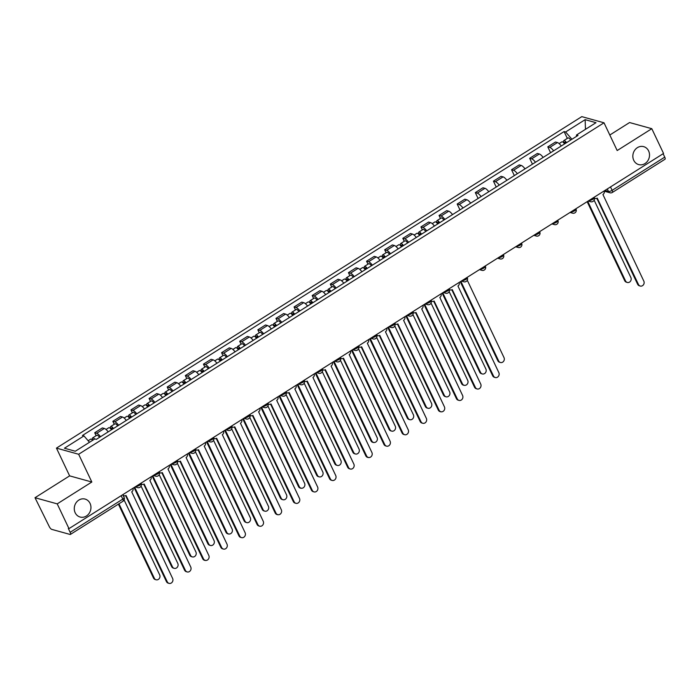 <?xml version="1.0" encoding="UTF-8"?>
<svg xmlns="http://www.w3.org/2000/svg" width="700" height="700" viewBox="0 0 700 700"><rect width="100%" height="100%" fill="white"/><g stroke="black" fill="none" stroke-linecap="round" stroke-linejoin="round"><path stroke-width="1.05" d="M90.046 503.37A9.319 8.26 -74.5 0 1 88.979 513.581A9.319 8.26 -74.5 0 1 80.124 517.038A9.319 8.26 -74.5 0 1 75.171 512.75A9.319 8.26 -74.5 0 1 76.239 502.539A9.319 8.26 -74.5 0 1 85.094 499.082A9.319 8.26 -74.5 0 1 90.046 503.37M648.611 150.92A9.319 8.26 -74.5 0 1 647.553 161.131A9.319 8.26 -74.5 0 1 638.689 164.588A9.319 8.26 -74.5 0 1 633.745 160.309A9.319 8.26 -74.5 0 1 634.804 150.097A9.319 8.26 -74.5 0 1 643.668 146.641A9.319 8.26 -74.5 0 1 648.611 150.92M35 497.718L57.216 503.869L68.976 528.631L663.556 153.457L651.796 128.695L617.181 150.544L604.004 122.789L581.788 116.638L56.446 448.114L69.624 475.869L35 497.718L49.236 526.514A2.914 0.963 -122.3 0 0 51.712 529.366L70.044 534.441A2.914 0.963 -122.3 0 0 70.42 534.415A2.914 0.963 -122.3 0 0 70.157 532.315L122.789 499.109A2.914 0.936 -25.4 0 0 124.119 497.499L122.78 494.681M651.796 128.695L629.58 122.544L609.805 135.021M57.216 503.869L91.831 482.02L78.654 454.265L604.004 122.789M68.976 528.631L68.329 528.456L70.157 532.315M663.128 153.737L664.746 157.141A2.914 0.963 57.7 0 1 665 159.241L612.369 192.447A2.914 0.963 -122.3 0 0 612.115 190.347L664.746 157.141M561.269 145.985A6.694 2.214 -122.3 0 0 557.436 142.564L555.468 142.021L547.794 146.86L549.771 147.403A6.694 2.214 57.7 0 1 553.604 150.824M550.585 152.731L547.794 146.86M543.148 157.421A6.694 2.214 -122.3 0 0 539.315 154L537.337 153.457L529.673 158.296L531.65 158.839A6.694 2.214 57.7 0 1 535.474 162.26M532.464 164.159L529.673 158.296M525.017 168.857A6.694 2.214 -122.3 0 0 521.194 165.436L519.216 164.894L511.551 169.732L513.529 170.275A6.694 2.214 57.7 0 1 517.352 173.696M514.343 175.595L511.551 169.732M506.896 180.294A6.694 2.214 -122.3 0 0 503.073 176.873L501.095 176.33L493.43 181.16L495.399 181.711A6.694 2.214 57.7 0 1 499.231 185.133M496.213 187.031L493.43 181.16M488.775 191.73A6.694 2.214 -122.3 0 0 484.951 188.309L482.974 187.758L475.309 192.596L477.278 193.148A6.694 2.214 57.7 0 1 481.11 196.569M478.091 198.468L475.309 192.596M470.654 203.166A6.694 2.214 -122.3 0 0 466.821 199.745L464.852 199.194L457.179 204.032L459.156 204.584A6.694 2.214 57.7 0 1 462.98 208.005M459.97 209.904L457.179 204.032M452.524 214.602A6.694 2.214 -122.3 0 0 448.7 211.181L446.723 210.63L439.058 215.469L441.035 216.02A6.694 2.214 57.7 0 1 444.859 219.441M440.466 218.435L439.058 215.469M434.402 226.039A6.694 2.214 -122.3 0 0 430.579 222.617L428.601 222.066L420.936 226.905L422.914 227.456A6.694 2.214 57.7 0 1 426.738 230.877M422.345 229.871L420.936 226.905M416.281 237.475A6.694 2.214 -122.3 0 0 412.457 234.054L410.48 233.502L402.815 238.341L404.784 238.892A6.694 2.214 57.7 0 1 408.616 242.305M404.224 241.307L402.815 238.341M398.16 248.902A6.694 2.214 -122.3 0 0 394.328 245.49L392.359 244.939L384.685 249.777L386.662 250.32A6.694 2.214 57.7 0 1 390.486 253.741M386.094 252.744L384.685 249.777M380.03 260.339A6.694 2.214 -122.3 0 0 376.206 256.918L374.229 256.375L366.564 261.214L368.541 261.756A6.694 2.214 57.7 0 1 372.365 265.178M367.973 264.18L366.564 261.214M361.909 271.775A6.694 2.214 -122.3 0 0 358.085 268.354L356.108 267.811L348.442 272.65L350.42 273.192A6.694 2.214 57.7 0 1 354.244 276.614M349.851 275.616L348.442 272.65M343.787 283.211A6.694 2.214 -122.3 0 0 339.964 279.79L337.986 279.248L330.321 284.086L332.29 284.629A6.694 2.214 57.7 0 1 336.123 288.05M331.73 287.053L330.321 284.086M325.666 294.648A6.694 2.214 -122.3 0 0 321.834 291.226L319.865 290.684L312.191 295.523L314.169 296.065A6.694 2.214 57.7 0 1 318.001 299.486M313.609 298.489L312.191 295.523M307.545 306.084A6.694 2.214 -122.3 0 0 303.713 302.662L301.735 302.12L294.07 306.95L296.047 307.501A6.694 2.214 57.7 0 1 299.871 310.922M295.479 309.925L294.07 306.95M289.415 317.52A6.694 2.214 -122.3 0 0 285.591 314.099L283.614 313.547L275.949 318.386L277.926 318.938A6.694 2.214 57.7 0 1 281.75 322.359M277.358 321.361L275.949 318.386M271.294 328.956A6.694 2.214 -122.3 0 0 267.47 325.535L265.493 324.984L257.828 329.822L259.796 330.374A6.694 2.214 57.7 0 1 263.629 333.795M259.236 332.797L257.828 329.822M253.172 340.392A6.694 2.214 -122.3 0 0 249.349 336.971L247.371 336.42L239.706 341.259L241.675 341.81A6.694 2.214 57.7 0 1 245.507 345.231M241.115 344.225L239.706 341.259M235.051 351.829A6.694 2.214 -122.3 0 0 231.219 348.408L229.25 347.856L221.576 352.695L223.554 353.246A6.694 2.214 57.7 0 1 227.377 356.668M222.985 355.661L221.576 352.695M216.921 363.265A6.694 2.214 -122.3 0 0 213.097 359.844L211.12 359.293L203.455 364.131L205.433 364.683A6.694 2.214 57.7 0 1 209.256 368.104M204.864 367.098L203.455 364.131M198.8 374.701A6.694 2.214 -122.3 0 0 194.976 371.28L192.999 370.729L185.334 375.567L187.311 376.11A6.694 2.214 57.7 0 1 191.135 379.531M186.742 378.534L185.334 375.567M180.679 386.129A6.694 2.214 -122.3 0 0 176.855 382.707L174.877 382.165L167.213 387.004L169.181 387.546A6.694 2.214 57.7 0 1 173.014 390.967M168.621 389.97L167.213 387.004M162.558 397.565A6.694 2.214 -122.3 0 0 158.725 394.144L156.756 393.601L149.082 398.44L151.06 398.983A6.694 2.214 57.7 0 1 154.884 402.404M150.491 401.406L149.082 398.44M144.428 409.001A6.694 2.214 -122.3 0 0 140.604 405.58L138.626 405.037L130.961 409.876L132.939 410.419A6.694 2.214 57.7 0 1 136.763 413.84M132.37 412.842L130.961 409.876M126.306 420.438A6.694 2.214 -122.3 0 0 122.482 417.016L120.505 416.474L112.84 421.312L114.817 421.855A6.694 2.214 57.7 0 1 118.641 425.276M114.249 424.279L112.84 421.312M108.185 431.874A6.694 2.214 -122.3 0 0 104.361 428.453L102.384 427.91L94.719 432.74L96.688 433.291A6.694 2.214 57.7 0 1 100.52 436.713M96.127 435.715L94.719 432.74M571.935 139.256L565.609 131.985L585.13 119.674L596.006 122.684L576.494 134.995L576.415 136.43M565.609 131.985L564.086 131.565L82.425 435.488L83.947 435.908L64.435 448.219L75.311 451.238L94.832 438.918L96.355 439.338L578.016 135.424L576.494 134.995M56.446 448.114L78.654 454.265M69.624 475.869L91.831 482.02M567.332 138.39L564.086 131.565M83.947 435.908L89.495 442.286M585.13 119.674L585.471 129.334M594.178 197.759A2.914 2.581 105.5 0 0 597.231 198.117L638.479 284.506A3.351 2.966 105.5 0 0 643.825 281.129L602.928 194.53A2.914 2.581 105.5 0 0 604.205 190.907M640.255 286.046L639.415 285.81A3.351 2.966 -74.5 0 1 637.639 284.27L596.829 198.327M595.28 198.433L594.431 198.205A2.914 2.581 -74.5 0 1 594.326 198.17M566.02 142.992A1.75 0.578 -122.3 0 0 564.856 142.188A1.75 0.578 -122.3 0 0 565.014 143.447L564.165 143.22A3.64 1.199 -122.3 0 1 563.841 140.586L568.024 137.952A3.64 1.199 -122.3 0 1 570.736 140.009M566.554 142.651A3.64 1.199 -122.3 0 0 563.841 140.586M564.497 143.771L565.924 142.87M587.729 201.311L625.529 280.919A3.351 2.966 105.5 0 0 630.875 277.541L594.142 200.191M564.585 143.894A3.64 1.199 -122.3 0 0 561.872 141.838L559.108 143.579M627.305 282.459L626.465 282.223A3.351 2.966 -74.5 0 1 624.689 280.683L587.16 201.661M449.19 289.24A2.914 2.581 105.5 0 0 452.252 289.599L493.491 375.988A3.351 2.966 105.5 0 0 498.838 372.619L457.94 286.011A2.914 2.581 105.5 0 0 459.218 282.398M495.276 377.527L494.427 377.291A3.351 2.966 -74.5 0 1 492.651 375.751L451.841 289.809M450.293 289.922L449.452 289.686A2.914 2.581 -74.5 0 1 449.339 289.651M431.069 300.676A2.914 2.581 105.5 0 0 434.123 301.035L475.37 387.424A3.351 2.966 105.5 0 0 480.716 384.046L439.819 297.447A2.914 2.581 105.5 0 0 441.096 293.834M477.146 388.964L476.306 388.727A3.351 2.966 -74.5 0 1 474.53 387.188L433.72 301.245M432.171 301.35L431.322 301.123A2.914 2.581 -74.5 0 1 431.209 301.088M412.947 312.113A2.914 2.581 105.5 0 0 416.001 312.471L457.249 398.86A3.351 2.966 105.5 0 0 462.595 395.483L421.697 308.884A2.914 2.581 105.5 0 0 422.975 305.27M459.025 400.4L458.185 400.164A3.351 2.966 -74.5 0 1 456.409 398.624L415.599 312.681M414.041 312.786L413.201 312.559A2.914 2.581 -74.5 0 1 413.088 312.524M394.817 323.549A2.914 2.581 105.5 0 0 397.88 323.908L439.127 410.296A3.351 2.966 105.5 0 0 444.465 406.919L403.576 320.32A2.914 2.581 105.5 0 0 404.845 316.706M440.904 411.836L440.064 411.6A3.351 2.966 -74.5 0 1 438.279 410.06L397.477 324.118M395.92 324.223L395.08 323.995A2.914 2.581 -74.5 0 1 394.966 323.96M376.696 334.985A2.914 2.581 105.5 0 0 379.759 335.344L420.998 421.733A3.351 2.966 105.5 0 0 426.344 418.355L385.446 331.756A2.914 2.581 105.5 0 0 386.724 328.134M422.783 423.273L421.934 423.036A3.351 2.966 -74.5 0 1 420.158 421.496L379.348 335.554M377.799 335.659L376.959 335.431A2.914 2.581 -74.5 0 1 376.845 335.396M358.575 346.421A2.914 2.581 105.5 0 0 361.629 346.78L402.876 433.16A3.351 2.966 105.5 0 0 408.223 429.791L367.325 343.184A2.914 2.581 105.5 0 0 368.602 339.57M404.652 434.7L403.812 434.473A3.351 2.966 -74.5 0 1 402.036 432.933L361.226 346.99M359.678 347.095L358.829 346.859A2.914 2.581 -74.5 0 1 358.724 346.832M340.454 357.858A2.914 2.581 105.5 0 0 343.507 358.216L384.755 444.596A3.351 2.966 105.5 0 0 390.101 441.227L349.204 354.62A2.914 2.581 105.5 0 0 350.481 351.006M386.531 446.136L385.691 445.909A3.351 2.966 -74.5 0 1 383.915 444.369L343.105 358.426M341.547 358.531L340.707 358.295A2.914 2.581 -74.5 0 1 340.594 358.26M322.332 369.294A2.914 2.581 105.5 0 0 325.386 369.652L366.634 456.032A3.351 2.966 105.5 0 0 371.971 452.664L331.082 366.056A2.914 2.581 105.5 0 0 332.36 362.442M368.41 457.573L367.57 457.345A3.351 2.966 -74.5 0 1 365.785 455.805L324.984 369.863M323.426 369.967L322.586 369.731A2.914 2.581 -74.5 0 1 322.473 369.696M304.203 380.73A2.914 2.581 105.5 0 0 307.265 381.089L348.504 467.469A3.351 2.966 105.5 0 0 353.85 464.1L312.953 377.493A2.914 2.581 105.5 0 0 314.23 373.879M350.289 469.009L349.449 468.781A3.351 2.966 -74.5 0 1 347.664 467.241L306.863 381.299M305.305 381.404L304.465 381.168A2.914 2.581 -74.5 0 1 304.351 381.132M286.081 392.166A2.914 2.581 105.5 0 0 289.144 392.525L330.382 478.905A3.351 2.966 105.5 0 0 335.729 475.536L294.831 388.929A2.914 2.581 105.5 0 0 296.109 385.315M332.168 480.445L331.319 480.209A3.351 2.966 -74.5 0 1 329.543 478.669L288.733 392.735M287.184 392.84L286.335 392.604A2.914 2.581 -74.5 0 1 286.23 392.569M267.96 403.594A2.914 2.581 105.5 0 0 271.014 403.961L312.261 490.341A3.351 2.966 105.5 0 0 317.608 486.972L276.71 400.365A2.914 2.581 105.5 0 0 277.988 396.751M314.037 491.881L313.197 491.645A3.351 2.966 -74.5 0 1 311.421 490.105L270.611 404.171M269.054 404.276L268.214 404.04A2.914 2.581 -74.5 0 1 268.1 404.005M249.839 415.03A2.914 2.581 105.5 0 0 252.892 415.389L294.14 501.778A3.351 2.966 105.5 0 0 299.486 498.409L258.589 411.801A2.914 2.581 105.5 0 0 259.866 408.188M295.916 503.317L295.076 503.081A3.351 2.966 -74.5 0 1 293.3 501.541L252.49 415.599M250.932 415.713L250.093 415.476A2.914 2.581 -74.5 0 1 249.979 415.441M231.709 426.466A2.914 2.581 105.5 0 0 234.771 426.825L276.019 513.214A3.351 2.966 105.5 0 0 281.356 509.836L240.459 423.238A2.914 2.581 105.5 0 0 241.736 419.624M277.795 514.754L276.955 514.517A3.351 2.966 -74.5 0 1 275.17 512.977L234.369 427.035M232.811 427.14L231.971 426.912A2.914 2.581 -74.5 0 1 231.858 426.877M213.588 437.902A2.914 2.581 105.5 0 0 216.65 438.261L257.889 524.65A3.351 2.966 105.5 0 0 263.235 521.273L222.338 434.674A2.914 2.581 105.5 0 0 223.615 431.06M259.674 526.19L258.825 525.954A3.351 2.966 -74.5 0 1 257.049 524.414L216.239 438.471M214.69 438.576L213.85 438.349A2.914 2.581 -74.5 0 1 213.736 438.314M439.154 223.037A1.75 0.578 -122.3 0 0 437.99 222.241A1.75 0.578 -122.3 0 0 438.148 223.501L437.308 223.265A3.64 1.199 -122.3 0 1 436.984 220.64L441.166 217.998A3.64 1.199 -122.3 0 1 443.879 220.062M439.696 222.696A3.64 1.199 -122.3 0 0 436.984 220.64M437.631 223.825L439.066 222.924M460.863 281.356L498.662 360.964A3.351 2.966 105.5 0 0 504.009 357.595L467.276 280.236M437.719 223.947A3.64 1.199 -122.3 0 0 435.006 221.883L432.241 223.624M500.439 362.504L499.599 362.267A3.351 2.966 -74.5 0 1 497.823 360.727L460.302 281.715M421.033 234.474A1.75 0.578 -122.3 0 0 419.869 233.678A1.75 0.578 -122.3 0 0 420.026 234.938L419.178 234.701A3.64 1.199 -122.3 0 1 418.863 232.076L423.045 229.434A3.64 1.199 -122.3 0 1 425.749 231.499M421.566 234.132A3.64 1.199 -122.3 0 0 418.863 232.076M419.51 235.261L420.945 234.36M442.741 292.793L480.541 372.4A3.351 2.966 105.5 0 0 485.887 369.031L449.155 291.672M419.598 235.384A3.64 1.199 -122.3 0 0 416.885 233.319L414.12 235.06M482.317 373.94L481.477 373.704A3.351 2.966 -74.5 0 1 479.701 372.164L442.181 293.151M402.911 245.91A1.75 0.578 -122.3 0 0 401.748 245.105A1.75 0.578 -122.3 0 0 401.896 246.374L401.056 246.138A3.64 1.199 -122.3 0 1 400.733 243.513L404.915 240.87A3.64 1.199 -122.3 0 1 407.627 242.926M403.445 245.569A3.64 1.199 -122.3 0 0 400.733 243.513M401.389 246.697L402.815 245.787M424.62 304.229L462.42 383.836A3.351 2.966 105.5 0 0 467.758 380.459L431.034 303.109M401.476 246.811A3.64 1.199 -122.3 0 0 398.764 244.755L395.999 246.496M464.196 385.376L463.356 385.14A3.351 2.966 -74.5 0 1 461.571 383.6L424.051 304.588M384.79 257.346A1.75 0.578 -122.3 0 0 383.626 256.541A1.75 0.578 -122.3 0 0 383.775 257.81L382.935 257.574A3.64 1.199 -122.3 0 1 382.611 254.94L386.794 252.306A3.64 1.199 -122.3 0 1 389.506 254.362M385.324 257.005A3.64 1.199 -122.3 0 0 382.611 254.94M383.267 258.134L384.694 257.224M406.49 315.665L444.29 395.273A3.351 2.966 105.5 0 0 449.636 391.895L412.904 314.545M383.346 258.248A3.64 1.199 -122.3 0 0 380.634 256.191L377.877 257.933M446.075 396.812L445.235 396.576A3.351 2.966 -74.5 0 1 443.45 395.036L405.93 316.015M366.66 268.783A1.75 0.578 -122.3 0 0 365.496 267.977A1.75 0.578 -122.3 0 0 365.654 269.238L364.814 269.01A3.64 1.199 -122.3 0 1 364.49 266.376L368.672 263.743A3.64 1.199 -122.3 0 1 371.385 265.799M367.203 268.441A3.64 1.199 -122.3 0 0 364.49 266.376M365.137 269.561L366.572 268.66M388.369 327.101L426.169 406.709A3.351 2.966 105.5 0 0 431.515 403.331L394.783 325.981M365.225 269.684A3.64 1.199 -122.3 0 0 362.512 267.627L359.748 269.369M427.954 408.249L427.105 408.012A3.351 2.966 -74.5 0 1 425.329 406.473L387.809 327.451M348.539 280.219A1.75 0.578 -122.3 0 0 347.375 279.414A1.75 0.578 -122.3 0 0 347.533 280.674L346.692 280.446A3.64 1.199 -122.3 0 1 346.369 277.812L350.551 275.179A3.64 1.199 -122.3 0 1 353.264 277.235M349.081 279.877A3.64 1.199 -122.3 0 0 346.369 277.812M347.016 280.998L348.451 280.096M370.248 338.537L408.047 418.145A3.351 2.966 105.5 0 0 413.394 414.767L376.661 337.418M347.104 281.12A3.64 1.199 -122.3 0 0 344.391 279.064L341.626 280.805M409.824 419.685L408.984 419.449A3.351 2.966 -74.5 0 1 407.207 417.909L369.688 338.887M330.418 291.646A1.75 0.578 -122.3 0 0 329.254 290.85A1.75 0.578 -122.3 0 0 329.411 292.11L328.562 291.882A3.64 1.199 -122.3 0 1 328.239 289.249L332.421 286.615A3.64 1.199 -122.3 0 1 335.134 288.671M330.951 291.314A3.64 1.199 -122.3 0 0 328.239 289.249M328.895 292.434L330.321 291.533M352.126 349.974L389.926 429.572A3.351 2.966 105.5 0 0 395.273 426.204L358.54 348.854M328.983 292.556A3.64 1.199 -122.3 0 0 326.27 290.5L323.505 292.241M391.703 431.113L390.863 430.885A3.351 2.966 -74.5 0 1 389.086 429.345L351.558 350.324M312.296 303.082A1.75 0.578 -122.3 0 0 311.132 302.286A1.75 0.578 -122.3 0 0 311.281 303.546L310.441 303.319A3.64 1.199 -122.3 0 1 310.118 300.685L314.3 298.051A3.64 1.199 -122.3 0 1 317.012 300.108M312.83 302.75A3.64 1.199 -122.3 0 0 310.118 300.685M310.774 303.87L312.2 302.969M334.005 361.41L371.805 441.009A3.351 2.966 105.5 0 0 377.142 437.64L340.419 360.29M310.852 303.993A3.64 1.199 -122.3 0 0 308.149 301.936L305.384 303.678M373.581 442.549L372.741 442.321A3.351 2.966 -74.5 0 1 370.956 440.781L333.436 361.76M294.166 314.519A1.75 0.578 -122.3 0 0 293.002 313.723A1.75 0.578 -122.3 0 0 293.16 314.983L292.32 314.746A3.64 1.199 -122.3 0 1 291.996 312.121L296.179 309.479A3.64 1.199 -122.3 0 1 298.891 311.544M294.709 314.178A3.64 1.199 -122.3 0 0 291.996 312.121M292.644 315.306L294.079 314.405M315.875 372.838L353.675 452.445A3.351 2.966 105.5 0 0 359.021 449.076L322.289 371.717M292.731 315.429A3.64 1.199 -122.3 0 0 290.019 313.364L287.254 315.114M355.46 453.985L354.611 453.758A3.351 2.966 -74.5 0 1 352.835 452.218L315.315 373.196M276.045 325.955A1.75 0.578 -122.3 0 0 274.881 325.159A1.75 0.578 -122.3 0 0 275.039 326.419L274.199 326.183A3.64 1.199 -122.3 0 1 273.875 323.558L278.058 320.915A3.64 1.199 -122.3 0 1 280.77 322.98M276.588 325.614A3.64 1.199 -122.3 0 0 273.875 323.558M274.523 326.743L275.957 325.841M297.754 384.274L335.554 463.881A3.351 2.966 105.5 0 0 340.9 460.512L304.168 383.154M274.61 326.865A3.64 1.199 -122.3 0 0 271.898 324.8L269.132 326.55M337.33 465.421L336.49 465.194A3.351 2.966 -74.5 0 1 334.714 463.654L297.194 384.632M257.924 337.391A1.75 0.578 -122.3 0 0 256.76 336.595A1.75 0.578 -122.3 0 0 256.918 337.855L256.069 337.619A3.64 1.199 -122.3 0 1 255.754 334.994L259.936 332.351A3.64 1.199 -122.3 0 1 262.64 334.416M258.457 337.05A3.64 1.199 -122.3 0 0 255.754 334.994M256.401 338.179L257.836 337.277M279.632 395.71L317.433 475.317A3.351 2.966 105.5 0 0 322.779 471.949L286.046 394.59M256.489 338.301A3.64 1.199 -122.3 0 0 253.776 336.236L251.011 337.986M319.209 476.858L318.369 476.621A3.351 2.966 -74.5 0 1 316.592 475.081L279.072 396.069M239.803 348.828A1.75 0.578 -122.3 0 0 238.639 348.031A1.75 0.578 -122.3 0 0 238.787 349.291L237.947 349.055A3.64 1.199 -122.3 0 1 237.624 346.43L241.806 343.787A3.64 1.199 -122.3 0 1 244.519 345.852M240.336 348.486A3.64 1.199 -122.3 0 0 237.624 346.43M238.28 349.615L239.706 348.714M261.511 407.146L299.311 486.754A3.351 2.966 105.5 0 0 304.649 483.385L267.925 406.026M238.359 349.738A3.64 1.199 -122.3 0 0 235.655 347.672L232.89 349.422M301.088 488.294L300.248 488.058A3.351 2.966 -74.5 0 1 298.463 486.517L260.942 407.505M221.681 360.264A1.75 0.578 -122.3 0 0 220.509 359.467A1.75 0.578 -122.3 0 0 220.666 360.727L219.826 360.491A3.64 1.199 -122.3 0 1 219.502 357.866L223.685 355.224A3.64 1.199 -122.3 0 1 226.398 357.289M222.215 359.922A3.64 1.199 -122.3 0 0 219.502 357.866M220.159 361.051L221.585 360.15M243.381 418.582L281.181 498.19A3.351 2.966 105.5 0 0 286.527 494.821L249.795 417.463M220.237 361.174A3.64 1.199 -122.3 0 0 217.525 359.109L214.76 360.85M282.966 499.73L282.118 499.494A3.351 2.966 -74.5 0 1 280.341 497.954L242.821 418.941M203.551 371.7A1.75 0.578 -122.3 0 0 202.388 370.895A1.75 0.578 -122.3 0 0 202.545 372.164L201.705 371.928A3.64 1.199 -122.3 0 1 201.381 369.303L205.564 366.66A3.64 1.199 -122.3 0 1 208.276 368.716M204.094 371.359A3.64 1.199 -122.3 0 0 201.381 369.303M202.029 372.488L203.464 371.578M225.26 430.019L263.06 509.626A3.351 2.966 105.5 0 0 268.406 506.249L231.674 428.899M202.116 372.601A3.64 1.199 -122.3 0 0 199.404 370.545L196.639 372.286M264.836 511.166L263.996 510.93A3.351 2.966 -74.5 0 1 262.22 509.39L224.7 430.377M185.43 383.136A1.75 0.578 -122.3 0 0 184.266 382.331A1.75 0.578 -122.3 0 0 184.424 383.6L183.575 383.364A3.64 1.199 -122.3 0 1 183.26 380.73L187.442 378.096A3.64 1.199 -122.3 0 1 190.146 380.152M185.964 382.795A3.64 1.199 -122.3 0 0 183.26 380.73M183.907 383.924L185.343 383.014M207.139 441.455L244.939 521.062A3.351 2.966 105.5 0 0 250.285 517.685L213.553 440.335M183.995 384.037A3.64 1.199 -122.3 0 0 181.282 381.981L178.518 383.723M246.715 522.602L245.875 522.366A3.351 2.966 -74.5 0 1 244.099 520.826L206.579 441.805M195.466 449.339A2.914 2.581 105.5 0 0 198.52 449.698L239.767 536.086A3.351 2.966 105.5 0 0 245.114 532.709L204.216 446.11A2.914 2.581 105.5 0 0 205.494 442.496M241.544 537.626L240.704 537.39A3.351 2.966 -74.5 0 1 238.928 535.85L198.117 449.907M196.569 450.012L195.72 449.785A2.914 2.581 -74.5 0 1 195.606 449.75M167.309 394.572A1.75 0.578 -122.3 0 0 166.145 393.767A1.75 0.578 -122.3 0 0 166.294 395.027L165.454 394.8A3.64 1.199 -122.3 0 1 165.13 392.166L169.312 389.533A3.64 1.199 -122.3 0 1 172.025 391.589M167.843 394.231A3.64 1.199 -122.3 0 0 165.13 392.166M165.786 395.351L167.213 394.45M189.018 452.891L226.818 532.499A3.351 2.966 105.5 0 0 232.155 529.121L195.431 451.771M165.874 395.474A3.64 1.199 -122.3 0 0 163.161 393.418L160.396 395.159M228.594 534.039L227.754 533.803A3.351 2.966 -74.5 0 1 225.969 532.262L188.449 453.241M177.345 460.775A2.914 2.581 105.5 0 0 180.399 461.134L221.646 547.523A3.351 2.966 105.5 0 0 226.993 544.145L186.095 457.546A2.914 2.581 105.5 0 0 187.373 453.924M223.423 549.062L222.582 548.826A3.351 2.966 -74.5 0 1 220.806 547.286L179.996 461.344M178.439 461.449L177.599 461.221A2.914 2.581 -74.5 0 1 177.485 461.186M149.188 406.009A1.75 0.578 -122.3 0 0 148.024 405.204A1.75 0.578 -122.3 0 0 148.173 406.464L147.332 406.236A3.64 1.199 -122.3 0 1 147.009 403.602L151.191 400.969A3.64 1.199 -122.3 0 1 153.904 403.025M149.721 405.668A3.64 1.199 -122.3 0 0 147.009 403.602M147.665 406.787L149.091 405.886M170.888 464.327L208.688 543.935A3.351 2.966 105.5 0 0 214.034 540.558L177.301 463.207M147.744 406.91A3.64 1.199 -122.3 0 0 145.031 404.854L142.275 406.595M210.472 545.475L209.633 545.239A3.351 2.966 -74.5 0 1 207.847 543.699L170.327 464.677M159.215 472.211A2.914 2.581 105.5 0 0 162.278 472.57L203.525 558.95A3.351 2.966 105.5 0 0 208.862 555.581L167.974 468.974A2.914 2.581 105.5 0 0 169.242 465.36M205.301 560.49L204.461 560.262A3.351 2.966 -74.5 0 1 202.676 558.722L161.875 472.78M160.317 472.885L159.477 472.649A2.914 2.581 -74.5 0 1 159.364 472.623M131.058 417.436A1.75 0.578 -122.3 0 0 129.894 416.64A1.75 0.578 -122.3 0 0 130.051 417.9L129.211 417.672A3.64 1.199 -122.3 0 1 128.888 415.039L133.07 412.405A3.64 1.199 -122.3 0 1 135.782 414.461M131.6 417.104A3.64 1.199 -122.3 0 0 128.888 415.039M129.535 418.224L130.97 417.322M152.766 475.764L190.566 555.363A3.351 2.966 105.5 0 0 195.912 551.994L159.18 474.644M129.623 418.346A3.64 1.199 -122.3 0 0 126.91 416.29L124.145 418.031M192.351 556.911L191.502 556.675A3.351 2.966 -74.5 0 1 189.726 555.135L152.206 476.114M141.094 483.648A2.914 2.581 105.5 0 0 144.156 484.006L185.395 570.386A3.351 2.966 105.5 0 0 190.741 567.017L149.844 480.41A2.914 2.581 105.5 0 0 151.121 476.796M187.18 571.926L186.331 571.699A3.351 2.966 -74.5 0 1 184.555 570.159L143.745 484.216M142.196 484.321L141.356 484.085A2.914 2.581 -74.5 0 1 141.242 484.05M112.936 428.873A1.75 0.578 -122.3 0 0 111.772 428.076A1.75 0.578 -122.3 0 0 111.93 429.336L111.09 429.109A3.64 1.199 -122.3 0 1 110.766 426.475L114.949 423.841A3.64 1.199 -122.3 0 1 117.661 425.898M113.479 428.54A3.64 1.199 -122.3 0 0 110.766 426.475M111.414 429.66L112.849 428.759M134.645 487.2L172.445 566.799A3.351 2.966 105.5 0 0 177.791 563.43L141.059 486.08M111.501 429.783A3.64 1.199 -122.3 0 0 108.789 427.726L106.024 429.467M174.221 568.339L173.381 568.111A3.351 2.966 -74.5 0 1 171.605 566.571L134.085 487.55M122.972 495.084A2.914 2.581 105.5 0 0 126.026 495.442L167.274 581.822A3.351 2.966 105.5 0 0 172.62 578.454L131.722 491.846A2.914 2.581 105.5 0 0 133 488.233M169.05 583.363L168.21 583.135A3.351 2.966 -74.5 0 1 166.434 581.595L125.624 495.653M124.075 495.758L123.226 495.521A2.914 2.581 -74.5 0 1 123.174 495.512M94.631 439.049A3.64 1.199 -122.3 0 0 92.636 437.911A3.64 1.199 -122.3 0 0 92.811 440.195M99.531 437.334A3.64 1.199 -122.3 0 0 96.819 435.269L92.636 437.911M118.965 503.781L154.324 578.235A3.351 2.966 105.5 0 0 159.67 574.866L124.119 500.001M92.654 440.291A3.64 1.199 -122.3 0 0 90.668 439.154L88.156 440.738M156.1 579.775L155.26 579.548A3.351 2.966 -74.5 0 1 153.484 578.008L118.405 504.131M135.091 486.92L137.655 487.629A2.914 2.581 105.5 0 1 136.106 486.29L136.106 486.29A2.914 0.936 -25.4 0 0 139.729 485.179A2.914 0.936 -25.4 0 0 141.059 483.569L140.91 483.245M154.227 474.836L154.236 474.854A2.914 0.936 -25.4 0 0 157.85 473.742A2.914 0.936 -25.4 0 0 159.189 472.141L159.031 471.809M171.334 464.048L173.906 464.756A2.914 2.581 105.5 0 1 172.357 463.418L172.357 463.418A2.914 0.936 -25.4 0 0 175.971 462.306A2.914 0.936 -25.4 0 0 177.31 460.705L177.153 460.373M190.461 451.972L190.479 451.981A2.914 0.936 -25.4 0 0 194.101 450.87A2.914 0.936 -25.4 0 0 195.431 449.269L195.274 448.936M208.6 440.536L208.6 440.545A2.914 0.936 -25.4 0 0 212.222 439.434A2.914 0.936 -25.4 0 0 213.553 437.832L213.404 437.5M225.706 429.739L228.27 430.447A2.914 2.581 105.5 0 1 226.721 429.109L226.721 429.109A2.914 0.936 -25.4 0 0 230.344 428.006A2.914 0.936 -25.4 0 0 231.682 426.396L231.525 426.064M243.828 418.303L246.391 419.011A2.914 2.581 105.5 0 1 244.851 417.672L244.851 417.672A2.914 0.936 -25.4 0 0 248.465 416.57A2.914 0.936 -25.4 0 0 249.804 414.96L249.646 414.636M262.955 406.236L262.973 406.236A2.914 0.936 -25.4 0 0 266.595 405.134A2.914 0.936 -25.4 0 0 267.925 403.524L267.767 403.2M280.079 395.43L282.642 396.139A2.914 2.581 105.5 0 1 281.094 394.8L281.094 394.8A2.914 0.936 -25.4 0 0 284.716 393.697A2.914 0.936 -25.4 0 0 286.046 392.088L285.889 391.764M299.215 383.355L299.215 383.364A2.914 0.936 -25.4 0 0 302.838 382.261A2.914 0.936 -25.4 0 0 304.168 380.651L304.019 380.328M316.321 372.558L318.885 373.275A2.914 2.581 105.5 0 1 317.345 371.936L317.345 371.936A2.914 0.936 -25.4 0 0 320.959 370.825A2.914 0.936 -25.4 0 0 322.297 369.215L322.14 368.891M335.449 360.491L335.466 360.5A2.914 0.936 -25.4 0 0 339.08 359.389A2.914 0.936 -25.4 0 0 340.419 357.779L340.261 357.455M352.572 349.694L355.136 350.402A2.914 2.581 105.5 0 1 353.588 349.064L353.588 349.064A2.914 0.936 -25.4 0 0 357.21 347.953A2.914 0.936 -25.4 0 0 358.54 346.351L358.382 346.019M370.694 338.257L373.257 338.966A2.914 2.581 105.5 0 1 371.709 337.627L371.709 337.627A2.914 0.936 -25.4 0 0 375.331 336.516A2.914 0.936 -25.4 0 0 376.661 334.915L376.512 334.582M388.815 326.821L391.379 327.53A2.914 2.581 105.5 0 1 389.839 326.191L389.839 326.191A2.914 0.936 -25.4 0 0 393.453 325.08A2.914 0.936 -25.4 0 0 394.791 323.479L394.634 323.146M407.942 314.755L407.96 314.755A2.914 0.936 -25.4 0 0 411.574 313.644A2.914 0.936 -25.4 0 0 412.912 312.043L412.755 311.71M425.058 303.949L427.63 304.658A2.914 2.581 105.5 0 1 426.081 303.319L426.081 303.319A2.914 0.936 -25.4 0 0 429.704 302.216A2.914 0.936 -25.4 0 0 431.034 300.606L430.876 300.274M444.203 291.874L444.203 291.882A2.914 0.936 -25.4 0 0 447.825 290.78A2.914 0.936 -25.4 0 0 449.155 289.17L449.006 288.846M461.309 281.076L463.873 281.785A2.914 2.581 105.5 0 1 462.324 280.446L462.324 280.446A2.914 0.936 -25.4 0 0 465.946 279.344A2.914 0.936 -25.4 0 0 467.285 277.734L467.127 277.41M480.436 269.01L480.454 269.01A2.914 0.936 -25.4 0 0 484.067 267.908A2.914 0.936 -25.4 0 0 485.406 266.297L485.249 265.974M497.551 258.204L500.124 258.921A2.914 2.581 105.5 0 1 498.575 257.574L498.575 257.574A2.914 0.936 -25.4 0 0 502.198 256.471A2.914 0.936 -25.4 0 0 503.528 254.861L503.37 254.537M515.681 246.767L518.245 247.485A2.914 2.581 105.5 0 1 516.696 246.146L516.696 246.146A2.914 0.936 -25.4 0 0 520.319 245.035A2.914 0.936 -25.4 0 0 521.649 243.425L521.491 243.101M534.817 234.693L534.817 234.71A2.914 0.936 -25.4 0 0 538.44 233.599A2.914 0.936 -25.4 0 0 539.77 231.989L539.621 231.665M552.93 223.265L552.947 223.274A2.914 0.936 -25.4 0 0 556.561 222.162A2.914 0.936 -25.4 0 0 557.9 220.553L557.742 220.229M570.045 212.468L572.617 213.176A2.914 2.581 105.5 0 1 571.069 211.838L571.069 211.838A2.914 0.936 -25.4 0 0 574.683 210.726A2.914 0.936 -25.4 0 0 576.021 209.125L575.864 208.793M588.175 201.031L590.739 201.74A2.914 2.581 105.5 0 1 589.19 200.401L589.19 200.401A2.914 0.936 -25.4 0 0 592.812 199.29A2.914 0.936 -25.4 0 0 594.142 197.689L593.985 197.356M604.914 190.461L608.492 191.45A2.914 0.936 -25.4 0 0 612.115 190.347L610.496 186.944M607.311 188.956L608.492 191.45A2.914 2.581 -74.5 0 0 610.041 192.798A2.914 2.914 0 0 0 612.369 192.447M190.47 451.972L190.479 451.981A2.914 2.581 105.5 0 0 192.028 453.32A2.914 2.914 0 0 0 195.431 449.269M262.964 406.227L262.973 406.236A2.914 2.581 105.5 0 0 264.521 407.575A2.914 2.914 0 0 0 267.925 403.524M335.457 360.483L335.466 360.5A2.914 2.581 105.5 0 0 337.015 361.839A2.914 2.914 0 0 0 340.419 357.779M407.951 314.746L407.96 314.755A2.914 2.581 105.5 0 0 409.509 316.094A2.914 2.914 0 0 0 412.912 312.043M480.445 269.001L480.454 269.01A2.914 2.581 105.5 0 0 481.994 270.349A2.914 2.914 0 0 0 485.406 266.297M552.939 223.256L552.947 223.274A2.914 2.581 105.5 0 0 554.488 224.612A2.914 2.914 0 0 0 557.9 220.553M114.817 421.855L122.482 417.016M132.939 410.419L140.604 405.58M151.06 398.983L158.725 394.144M169.181 387.546L176.855 382.707M187.311 376.11L194.976 371.28M205.433 364.683L213.097 359.844M223.554 353.246L231.219 348.408M241.675 341.81L249.349 336.971M259.796 330.374L267.47 325.535M277.926 318.938L285.591 314.099M296.047 307.501L303.713 302.662M314.169 296.065L321.834 291.226M332.29 284.629L339.964 279.79M350.42 273.192L358.085 268.354M368.541 261.756L376.206 256.918M386.662 250.32L394.328 245.49M404.784 238.892L412.457 234.054M422.914 227.456L430.579 222.617M441.035 216.02L448.7 211.181M459.156 204.584L466.821 199.745M477.278 193.148L484.951 188.309M495.399 181.711L503.073 176.873M513.529 170.275L521.194 165.436M531.65 158.839L539.315 154M549.771 147.403L557.436 142.564M96.688 433.291L104.361 428.453M534.817 234.71A2.914 2.581 105.5 0 0 536.366 236.049A2.914 2.914 0 0 0 539.77 231.989M444.203 291.882A2.914 2.581 105.5 0 0 445.751 293.221A2.914 2.914 0 0 0 449.155 289.17M299.215 383.364A2.914 2.581 105.5 0 0 300.764 384.711A2.914 2.914 0 0 0 304.168 380.651M208.6 440.545A2.914 2.581 105.5 0 0 210.149 441.884A2.914 2.914 0 0 0 213.553 437.832M154.236 474.854A2.914 2.581 105.5 0 0 155.776 476.192A2.914 2.914 0 0 0 159.189 472.141M121.17 495.696L122.789 499.109A2.914 0.963 -122.3 0 1 123.043 501.209A2.914 2.914 0 0 0 124.119 497.499M638.479 284.506L637.639 284.27M624.689 280.683L625.529 280.919M493.491 375.988L492.651 375.751M475.37 387.424L474.53 387.188M457.249 398.86L456.409 398.624M439.127 410.296L438.279 410.06M420.998 421.733L420.158 421.496M402.876 433.16L402.036 432.933M384.755 444.596L383.915 444.369M366.634 456.032L365.785 455.805M348.504 467.469L347.664 467.241M330.382 478.905L329.543 478.669M312.261 490.341L311.421 490.105M294.14 501.778L293.3 501.541M276.019 513.214L275.17 512.977M257.889 524.65L257.049 524.414M497.823 360.727L498.662 360.964M479.701 372.164L480.541 372.4M461.571 383.6L462.42 383.836M443.45 395.036L444.29 395.273M425.329 406.473L426.169 406.709M407.207 417.909L408.047 418.145M389.086 429.345L389.926 429.572M370.956 440.781L371.805 441.009M352.835 452.218L353.675 452.445M334.714 463.654L335.554 463.881M316.592 475.081L317.433 475.317M298.463 486.517L299.311 486.754M280.341 497.954L281.181 498.19M262.22 509.39L263.06 509.626M244.099 520.826L244.939 521.062M239.767 536.086L238.928 535.85M225.969 532.262L226.818 532.499M221.646 547.523L220.806 547.286M207.847 543.699L208.688 543.935M203.525 558.95L202.676 558.722M189.726 555.135L190.566 555.363M185.395 570.386L184.555 570.159M171.605 566.571L172.445 566.799M167.274 581.822L166.434 581.595M153.484 578.008L154.324 578.235M590.739 201.74A2.914 2.914 0 0 0 594.142 197.689M572.617 213.176A2.914 2.914 0 0 0 576.021 209.125M551.924 223.904L554.488 224.612M533.803 235.331L536.366 236.049M518.245 247.485A2.914 2.914 0 0 0 521.649 243.425M500.124 258.921A2.914 2.914 0 0 0 503.528 254.861M479.43 269.64L481.994 270.349M463.873 281.785A2.914 2.914 0 0 0 467.285 277.734M443.188 292.512L445.751 293.221M427.63 304.658A2.914 2.914 0 0 0 431.034 300.606M406.936 315.385L409.509 316.094M391.379 327.53A2.914 2.914 0 0 0 394.791 323.479M373.257 338.966A2.914 2.914 0 0 0 376.661 334.915M355.136 350.402A2.914 2.914 0 0 0 358.54 346.351M334.442 361.13L337.015 361.839M318.885 373.275A2.914 2.914 0 0 0 322.297 369.215M298.2 383.994L300.764 384.711M282.642 396.139A2.914 2.914 0 0 0 286.046 392.088M261.949 406.866L264.521 407.575M246.391 419.011A2.914 2.914 0 0 0 249.804 414.96M228.27 430.447A2.914 2.914 0 0 0 231.682 426.396M207.585 441.175L210.149 441.884M189.455 452.611L192.028 453.32M173.906 464.756A2.914 2.914 0 0 0 177.31 460.705M153.213 475.484L155.776 476.192M137.655 487.629A2.914 2.914 0 0 0 141.059 483.569M123.043 501.209L70.42 534.415M610.041 192.798L604.284 191.196"/></g></svg>
